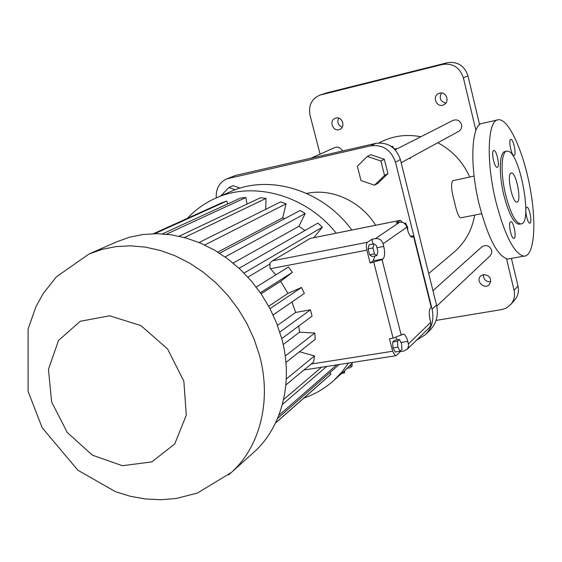 <?xml version="1.0" encoding="UTF-8"?>
<svg xmlns="http://www.w3.org/2000/svg" width="562" height="562" viewBox="0 0 562 562"><rect width="100%" height="100%" fill="white"/><g stroke="black" fill="none" stroke-linecap="round" stroke-linejoin="round"><path stroke-width="0.84" d="M275.851 274.846L270.013 268.144L269.893 263.121L272.514 260.817L310.294 238.393L399.926 220.416L396.133 222.966L399.596 222.271C403.2 221.934 405.631 223.557 406.895 227.139L407.492 229.549C408.792 234.263 410.323 236.827 412.087 237.234L413.751 235.97L410.386 236.124M399.926 220.416L400.376 220.283L402.357 222.397M400.376 351.559L396.273 355.528L395.374 355.802L392.655 351.25L389.466 338.753L393.119 338.162L403.46 334.053C405.195 334.65 406.649 337.095 407.822 341.401L408.644 345.637L407.576 348.833L403.98 350.997L400.376 351.559L400.242 351.046M397.179 339.855L395.992 337.544M399.392 339.497L394.552 340.277L392.676 342.019L393.007 347.885L395.212 351.974L400.067 351.215L401.914 349.431L401.57 343.593L399.392 339.497L397.531 341.246L397.868 347.119L400.067 351.215M372.992 244.02L371.805 239.328L367.415 242.278C366.192 243.557 366.002 246.184 366.86 250.153L270.526 268.713M374.903 255.977L373.238 260.81L370.147 263.037L366.86 250.153M373.934 243.838L369.072 244.779L368.082 248.91L369.585 254.804L372.065 256.518L376.919 255.591L377.882 251.453L376.392 245.594L373.934 243.838L372.957 247.968L374.461 253.869L376.919 255.591M393.007 347.885L397.868 347.119M392.676 342.019L397.531 341.246M407.801 230.673L407.591 227.217L405.539 223.044L404.682 223.634M404.254 223.304L405.539 223.044M369.585 254.804L374.461 253.869M368.082 248.91L372.957 247.968M430.204 320.368L429.333 315.43M371.805 239.328L375.423 238.618C379.188 238.288 381.746 240.002 383.087 243.775L383.755 246.416C385.111 252.682 384.844 256.876 382.968 258.977L382.055 259.644L401.24 335.296M400.053 220.346L310.294 238.393M370.147 263.037L382.055 259.644M273.104 314.952L304.365 293.427L301.499 287.463L287.955 293.392L280.677 281.302L292.395 272.338L288.461 267.006L256.209 287.063M281.731 338.626L312.086 316.125L310.428 309.838L295.668 312.43L291.952 301.977M285.932 362.441L315.205 339.343L314.818 333.02L299.553 332.191L298.766 326.002M299.483 351.756L314.523 355.901L286.29 379.034M285.882 384.963L313.631 361.949L314.523 355.901M413.576 236.476L431.202 307.231L413.822 236.244M431.202 307.231L430.555 307.836C428.989 309.992 428.834 314.01 430.085 319.897L430.696 322.349L408.448 343.874M429.242 327.765L430.703 325.257L430.696 322.349M269.732 264.133L247.905 277.15M313.835 237.635L322.356 227.181L244.034 273.069M321.52 367.253L283.599 399.561M292.395 272.338L260.339 292.725M280.677 281.302L261.084 293.807M287.955 293.392L268.706 306.255M301.499 287.463L270.013 308.693M295.668 312.43L277.48 325.384M310.428 309.838L279.806 332.093M299.553 332.191L283.178 344.534M314.818 333.02L285.222 356.006M348.531 363.066L341.78 372.184L334.011 380.263C325.152 388.286 315.12 394.208 303.916 398.037M187.399 218.351C195.337 209.816 204.666 203.135 215.387 198.323C253.223 180.69 305.658 194.895 336.216 233.146M327.927 376.884L330.941 374.137L329.711 372.761M227.75 203.915L226.697 201.091L221.723 202.819L153.468 233.701M247.02 204.083L245.91 197.508L240.543 198.049L162.411 233.883M265.685 209.345L266.009 198.4L260.487 197.705L179.13 236.244M284.709 218.653L282.693 217.831L286.079 203.802L280.656 201.884L199.067 242.517M304.948 230.532L298.942 226.261L305.166 213.539L300.108 210.469L219.616 253.251M322.356 227.181L317.902 223.1L239.082 268.285M89.428 253.848L116.784 241.793L129.562 237.206L143.099 234.48L157.191 233.687L171.607 234.853L186.106 238L200.444 243.093L214.382 250.069L227.666 258.815L240.058 269.198L251.34 281.035L261.309 294.144L269.788 308.271L276.637 323.185L281.724 338.612C293.673 382.16 281.941 427.12 253.954 452.164L252.809 453.19M326.648 366.459L282.398 404.457M336.652 364.907L278.829 415.36M339.111 364.527L277.593 418.423M330.941 374.137L275.556 422.919M226.697 201.091L154.81 233.68M245.91 197.508L166.436 234.213M266.009 198.4L184.385 237.529M286.079 203.802L204.694 244.997M282.693 217.831L217.789 252.106M305.166 213.539L225.088 256.946M298.942 226.261L233.104 263.079M306.719 193.426C331.573 187.884 360.818 201.126 375.648 225.243M416.358 340.361L425.603 334.531C432.087 327.604 434.243 319.16 432.087 309.191L395.472 162.179C391.103 149.829 382.813 144.378 370.604 145.832L226.577 178.913C219.208 182.559 215.766 188.902 216.251 197.943M374.531 185.193L377.966 183.261L387.921 173.588L384.331 159.25L370.772 154.705L367.274 156.433L357.362 166.247L361.001 180.564L374.531 185.193L384.541 175.456L380.917 161.013L367.274 156.433M240.129 188.13L233.153 185.664L228.853 187.525L220.81 195.934M429.768 330.428L430.071 330.126C436.505 323.255 438.655 314.889 436.519 305.026L400.383 159.545C396.069 147.328 387.864 141.94 375.767 143.387L235.604 175.4L226.577 178.913M384.331 159.25L380.917 161.013M387.921 173.588L384.541 175.456M235.204 189.773L228.853 187.525M351.91 363.523L352.191 365.925L349.55 366.052M347.393 368.187L350.281 367.745L352.191 365.925M474.11 176.082L452.761 180.697C450.731 183.711 451.342 190.911 454.595 202.299C456.604 211.888 458.634 217.072 460.7 217.845L461.198 217.747M469.734 177.002C462.891 161.842 452.241 150.419 437.791 142.748M420.854 136.756C407.197 134.114 394.32 135.646 382.216 141.343L378.851 142.945M453.667 252.45L454.307 251.909C465.252 242.327 472.045 230.055 474.672 215.091M409.403 158.217L410.379 158.66L410.169 157.796M342.448 150.995C340.734 147.637 338.226 146.485 334.903 147.525L310.877 158.21M490.113 255.843L491.666 253.3L491.708 250.343C489.488 245.51 486.179 244.372 481.782 246.929L432.958 290.695M401.17 162.699L458.655 131.382C461.093 129.829 462.048 127.581 461.528 124.631C459.892 120.437 457.018 119.039 452.923 120.437L395.184 149.822M475.923 130.426L463.362 77.774C459.8 67.433 452.824 63 442.449 64.468L319.926 95.097C311.629 98.793 308.327 105.466 310.006 115.112L320.066 154.121M436.028 320.424L502.231 309.493L506.636 307.85L510.837 304.421C514.132 300.375 515.213 295.689 514.075 290.364L506.559 258.843M439.695 93.13L438.782 93.433C431.546 96.228 436.779 108.333 443.692 104.813C450.134 102.2 446.376 91.192 439.695 93.13M483.559 274.551L480.658 276.04C475.199 281.035 484.444 290.027 489.369 284.512C492.08 278.738 490.141 275.422 483.559 274.551M335.928 118.062L335.268 118.273C328.468 120.626 333.147 132.435 339.68 129.415C345.904 127.174 342.293 116.215 335.928 118.062M391.721 146.752L392.922 146.492L393.295 147.982M390.934 146.218L392.922 146.492M396.744 148.705L397.299 148.747M393.906 148.53L396.667 149.07M394.953 149.576L395.578 149.625M344.471 370.871L344.689 372.768L342.546 372.606M341.541 373.505L344.689 372.768M497.412 119.98L482.54 123.352C471.441 123.247 469.214 164.195 479.217 204.533C488.181 238.421 497.714 256.588 507.816 259.04L510.184 258.611M479.597 124.687L467.977 75.87C464.465 65.656 457.573 61.279 447.303 62.74L327.063 92.772L319.926 95.097M514.588 300.129L514.771 299.918C518.031 295.914 519.105 291.278 517.988 286.009L511.413 258.387M441.479 92.99C438.957 98.125 440.404 101.504 445.821 103.127M483.461 274.572C483.383 279.483 485.821 281.885 490.774 281.78M338.612 118.132C336.905 122.319 338.099 125.347 342.188 127.216M495.789 201.21C504.697 235.302 514.04 253.617 523.812 256.146C534.371 256.743 536.822 223.507 529.987 187.357C523.327 151.199 508.596 118.561 498.389 119.755C487.668 119.551 485.821 160.627 495.789 201.21M493.562 150.609C490.991 151.775 494.462 167.947 497.152 167.328C500.229 167.539 496.787 149.878 493.872 150.497L493.562 150.609M510.458 221.864C508.111 223.437 511.23 238.752 513.823 238.393C516.892 238.878 513.837 221.344 510.921 221.681L510.458 221.864M526.538 207.42C524.388 208.839 527.416 223.557 529.776 223.163C532.551 223.571 529.566 206.886 526.931 207.259L526.538 207.42M510.598 139.481C508.245 140.528 511.582 156.025 514.019 155.407C516.801 155.583 513.478 138.779 510.851 139.39L510.598 139.481M506.369 151.311L505.273 151.543C499.421 151.29 498.487 173.307 503.756 194.824C508.498 213.138 513.52 222.945 518.824 224.238L519.871 224.041M505.568 194.459C510.31 212.78 515.326 222.594 520.602 223.901C533.717 225.411 519.443 148.902 507.043 151.164C501.213 150.904 500.306 172.927 505.568 194.459M510.823 173.194C506.643 175.414 512.389 202.924 516.85 202.06C522.042 202.636 516.345 172.098 511.427 172.97L510.823 173.194M367.415 242.278L272.514 260.817M399.596 222.271L375.423 238.618M411.834 237.192L412.866 236.995M400.987 342.49L407.822 341.401M373.807 262.349L393.119 338.162M392.655 351.25L311.116 364.036M373.238 260.81L382.968 258.977M376.933 247.73L383.755 246.416M406.895 227.139L383.087 243.775M334.011 380.263L345.89 369.592L352.908 362.385L344.878 370.506M230.013 191.881C268.671 173.77 322.553 189.703 351.798 230.027C322.567 189.703 268.692 173.77 230.013 191.881L215.822 198.133M253.954 452.164L231.34 472.473L197.48 493.014L176.454 498.445L160.971 499.744L145.544 498.993L130.419 496.309L115.772 491.834L77.886 470.239L42.213 427.801L28.107 391.44L28.1 328.96L35.975 306.641L43.218 293.519L56.439 276.792L88.929 254.066L102.052 249.373L115.969 246.606L130.475 245.84L145.326 247.111L160.282 250.434L175.098 255.773L189.499 263.058L203.24 272.177L216.082 282.995L227.786 295.324L238.14 308.952L246.957 323.642L254.094 339.132L259.426 355.142C271.966 400.32 260.051 446.783 231.34 472.473L228.544 474.925M183.844 381.148L186.296 415.192L174.691 444.008L151.775 461.901L122.404 465.715L92.372 455.15L67.264 432.487L51.648 402.006L48.458 369.318L58.497 340.516L80.211 321.288L109.639 315.795L140.957 325.602L167.595 349.002L183.844 381.148M436.519 305.026L432.087 309.191M400.383 159.545L395.472 162.179M375.767 143.387L370.604 145.832M235.604 175.4L229.226 178.063M327.063 92.772L321 94.781M517.988 286.009L514.075 290.364M467.977 75.87L463.362 77.774M447.303 62.74L442.449 64.468M402.462 334.214L403.46 334.053M395.374 355.802L303.951 369.979M429.319 327.688L407.036 349.466M328.882 376.041L275.464 423.102M430.071 330.126L425.603 334.531M454.307 251.909L428.708 273.568M490.176 255.78L436.765 306.114M460.7 217.845L481.62 213.715M514.771 299.918L510.837 304.421M507.816 259.04L523.812 256.146M518.824 224.238L520.602 223.901"/></g></svg>
